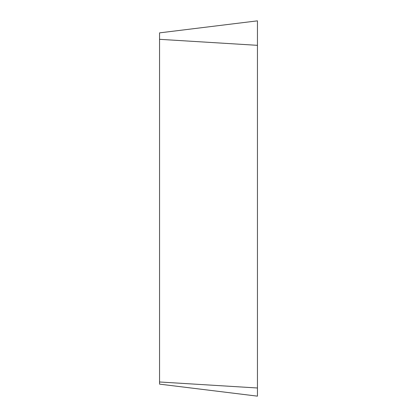 <?xml version="1.0" encoding="UTF-8"?>
<svg xmlns="http://www.w3.org/2000/svg" width="417" height="417" viewBox="0 0 417 417"><rect width="100%" height="100%" fill="white"/><g stroke="black" fill="none" stroke-linecap="round" stroke-linejoin="round"><path stroke-width="0.63" d="M159.549 381.982L159.549 32.87L257.451 20.85L257.451 396.15L159.549 384.13L159.549 381.982L257.451 387.992L257.451 396.15L257.451 45.328L159.549 39.318M257.451 20.85L257.451 45.328"/></g></svg>
